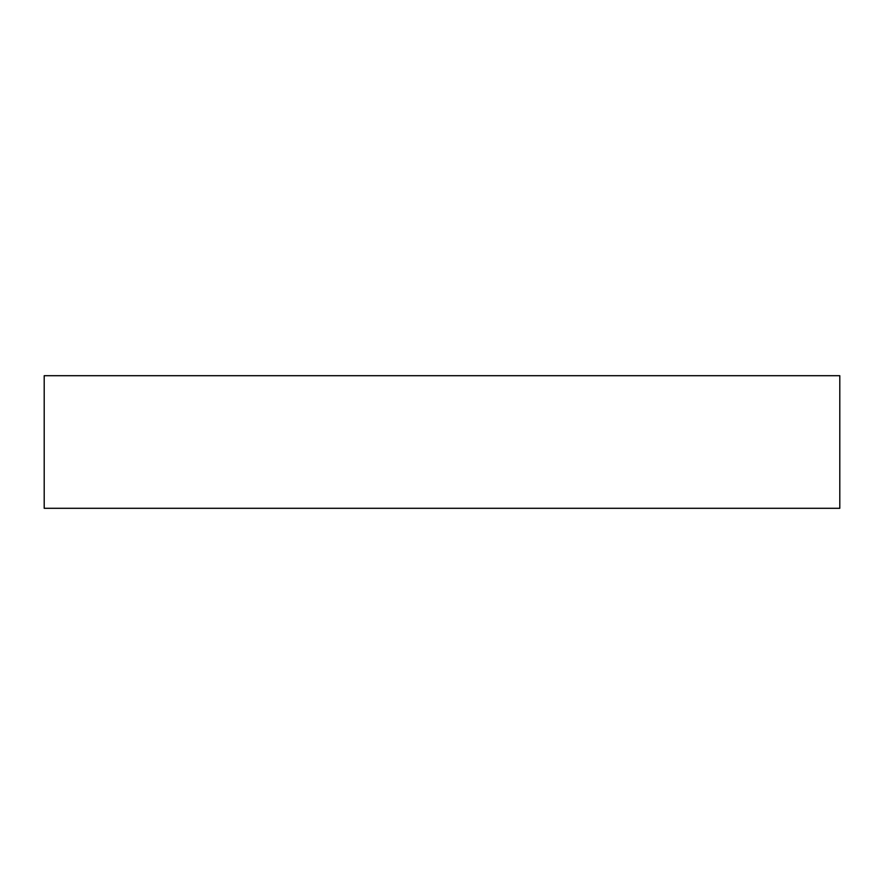 <?xml version="1.0" encoding="UTF-8"?>
<svg xmlns="http://www.w3.org/2000/svg" width="884" height="884" viewBox="0 0 884 884"><rect width="100%" height="100%" fill="white"/><g stroke="black" fill="none" stroke-linecap="round" stroke-linejoin="round"><path stroke-width="1.33" d="M44.2 508.3L839.8 508.3L839.8 375.7L44.2 375.7L44.2 508.3"/></g></svg>
